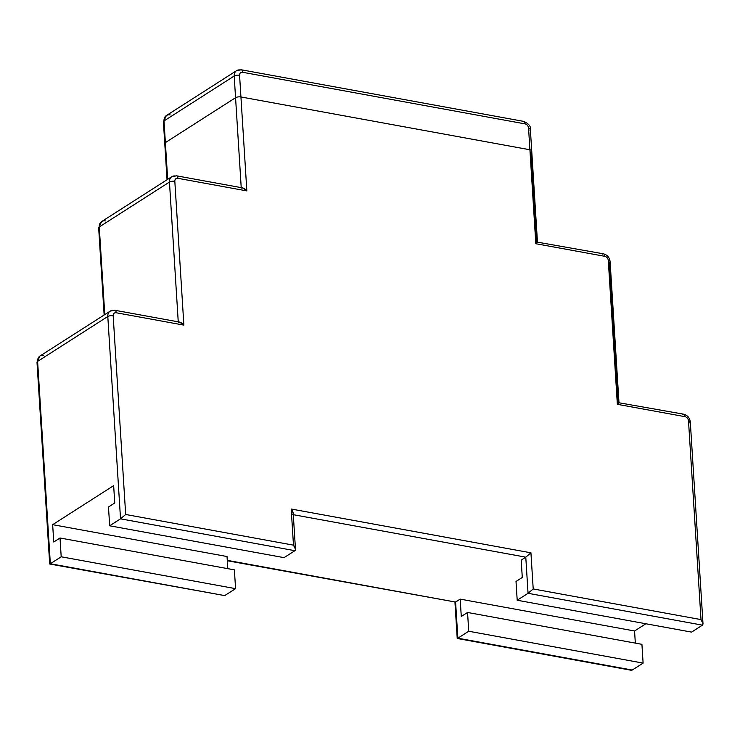 <?xml version="1.0" encoding="UTF-8"?>
<svg xmlns="http://www.w3.org/2000/svg" width="740" height="740" viewBox="0 0 740 740"><rect width="100%" height="100%" fill="white"/><g stroke="black" fill="none" stroke-linecap="round" stroke-linejoin="round"><path stroke-width="1.11" d="M284.04 557.646L109.668 525.788L120.528 518.832L294.899 550.699L284.04 557.646L109.668 525.788L108.484 507.002L109.668 525.788L120.528 518.832L294.899 550.699L284.04 557.646M691.567 632.108L517.195 600.242L528.055 593.295L702.436 625.152L691.567 632.108L702.436 625.152C703.472 624.079 702.991 622.229 701.011 619.602L688.505 420.894A3.894 3.006 57.4 0 0 685 416.675L617.345 404.318L608.298 260.517A3.894 3.006 57.4 0 0 604.793 256.308L535.825 243.71L529.914 149.767L240.935 96.968L246.846 190.911L177.887 178.312A3.894 3.006 57.4 0 0 174.825 181.319L183.871 325.119L116.226 312.761A3.894 3.006 57.4 0 0 113.174 315.776L125.671 514.485L293.475 545.149L291.209 509.018L530.932 552.817L533.207 588.948L701.011 619.602L703 623.7L702.436 625.152L528.055 593.295L525.779 557.165L521.191 560.106L522.283 577.45L516.011 581.455L517.195 600.242L691.567 632.108M43.725 355.385A7.798 6.013 -122.6 0 0 39.969 356.042L37 362.258L49.691 563.973L224.71 595.598L235.57 588.652L234.395 569.865L60.014 537.999L61.198 556.785L235.57 588.652L224.71 595.598L50.339 563.741L61.198 556.785L60.014 537.999L234.395 569.865L235.57 588.652L61.198 556.785L50.339 563.741L37.611 361.407L107.8 316.507L120.528 518.832L125.671 514.485L120.528 518.832L107.8 316.507A7.798 6.013 -122.6 0 1 110.168 311.142A7.798 6.013 -122.6 0 1 113.914 310.486A3.894 2.017 100.4 0 1 114.839 310.264A3.894 2.017 100.4 0 1 116.226 312.761A3.894 2.017 -79.6 0 0 114.839 310.264L110.168 311.142A7.798 6.013 57.4 0 0 107.8 316.507A3.894 1.443 -3.6 0 1 113.174 315.776A3.894 1.443 176.4 0 0 107.8 316.507L37.611 361.407A3.894 1.443 176.4 0 0 37 362.258A3.894 1.443 -3.6 0 1 37.611 361.407A7.798 6.013 -122.6 0 1 39.969 356.042A7.798 6.013 57.4 0 0 37.611 361.407L50.339 563.741L49.737 564.019L221.76 595.062M468.725 631.248L643.106 663.105L632.238 670.052L457.866 638.195L468.725 631.248L467.55 612.461L641.922 644.318L643.106 663.105L468.725 631.248L467.55 612.461L461.279 616.466L460.188 599.123L634.568 630.989L635.327 643.115L634.568 630.989L645.872 623.755L634.568 630.989L460.188 599.123L455.59 602.064L227.273 560.346L455.59 602.064L457.866 638.195L468.725 631.248M114.746 502.987L108.484 507.002L114.746 502.987L113.655 485.644L114.746 502.987M53.752 542.013L52.66 524.669L227.032 556.526L227.8 568.653L227.032 556.526L52.66 524.669L53.752 542.013L60.014 537.999L53.752 542.013M641.922 644.318L467.55 612.461L461.279 616.466L460.188 599.123L454.952 602.304L457.218 638.426L457.866 638.195L457.264 638.481L630.989 670.218L632.238 670.052L643.106 663.105L641.922 644.318M529.748 130.027A3.894 1.443 -3.6 0 0 530.358 129.185L531.718 150.858A3.894 1.443 -3.6 0 1 531.116 151.709A3.894 1.443 176.4 0 0 529.914 149.767L240.935 96.968A3.894 1.443 176.4 0 0 235.561 97.708L165.371 142.607A3.894 1.443 176.4 0 0 165.473 144.217A3.894 1.443 -3.6 0 1 165.371 142.607L235.561 97.708L241.221 187.636L235.561 97.708L165.371 142.607A3.894 1.443 176.4 0 0 164.77 143.449A3.894 1.443 -3.6 0 1 165.371 142.607L164.012 120.935L234.201 76.026L235.561 97.708A3.894 1.443 -3.6 0 1 240.935 96.968A3.894 1.443 176.4 0 0 235.561 97.708A3.894 1.443 -3.6 0 1 240.935 96.968L239.575 75.295A3.894 3.006 -122.6 0 1 242.628 72.279L525.039 123.876A3.894 3.006 -122.6 0 1 528.554 128.094L535.825 243.71C537.536 241.98 537.86 241.416 536.796 242.036L531.116 151.709A3.894 1.443 -3.6 0 0 529.914 149.767L240.935 96.968L529.914 149.767A3.894 1.443 -3.6 0 1 531.718 150.858A3.894 1.443 176.4 0 0 529.914 149.767L528.554 128.094A3.894 1.443 -3.6 0 1 530.358 129.185A3.894 1.443 176.4 0 0 528.554 128.094A3.894 3.006 -122.6 0 0 525.039 123.876A3.894 2.017 -79.6 0 0 523.652 121.379A3.894 2.017 100.4 0 1 525.039 123.876L242.628 72.279A3.894 2.017 -79.6 0 0 241.24 69.782A3.894 2.017 100.4 0 1 242.628 72.279A3.894 3.006 -122.6 0 0 239.575 75.295A3.894 1.443 176.4 0 0 234.201 76.026L235.561 97.708L165.371 142.607L164.012 120.935A3.894 1.443 176.4 0 0 163.401 121.776A3.894 1.443 -3.6 0 1 164.012 120.935A7.798 6.013 -122.6 0 1 166.371 115.56A7.798 6.013 -122.6 0 1 170.126 114.904M167.684 179.339L165.371 142.607L167.684 179.339M169.451 182.059L178.248 321.845L169.451 182.059A7.798 6.013 -122.6 0 1 171.819 176.694A7.798 6.013 -122.6 0 1 175.565 176.037A3.894 2.017 100.4 0 1 176.499 175.815A3.894 2.017 100.4 0 1 177.887 178.312A3.894 2.017 -79.6 0 0 176.499 175.815L171.819 176.694A7.798 6.013 57.4 0 0 169.451 182.059A3.894 1.443 -3.6 0 1 174.825 181.319A3.894 1.443 176.4 0 0 169.451 182.059L99.262 226.958L169.451 182.059M104.775 314.583L99.262 226.958A3.894 1.443 176.4 0 0 98.66 227.8A3.894 1.443 -3.6 0 1 99.262 226.958A7.798 6.013 -122.6 0 1 101.63 221.593A7.798 6.013 57.4 0 0 99.262 226.958L104.775 314.583M113.655 485.644L52.66 524.669L113.655 485.644M602.471 254.033A3.894 2.017 100.4 0 1 603.405 253.811A3.894 2.017 100.4 0 1 604.793 256.308A3.894 2.017 -79.6 0 0 603.405 253.811L536.796 242.036C537.86 241.416 537.536 241.98 535.825 243.71L604.793 256.308A3.894 3.006 -122.6 0 1 608.298 260.517L617.345 404.318C619.056 402.588 619.38 402.024 618.316 402.643L609.492 262.46A3.894 1.443 -3.6 0 0 610.102 261.608A3.894 1.443 176.4 0 0 608.298 260.517A3.894 1.443 -3.6 0 1 610.102 261.608L618.964 402.412M293.299 514.688L525.779 557.165L521.191 560.106L522.283 577.45L516.011 581.455L517.195 600.242L528.055 593.295L533.207 588.948L528.055 593.295L525.779 557.165L530.932 552.817L525.779 557.165L293.299 514.688M227.3 560.744L455.59 602.064L457.866 638.195L629.287 669.515M104.146 314.99L98.66 227.8L101.63 221.593A7.798 6.013 -122.6 0 1 105.376 220.936M292.624 514.568C293.66 513.495 293.188 511.645 291.209 509.018L293.475 545.149L295.473 549.237L293.197 513.107L291.209 509.018L530.932 552.817L533.207 588.948L701.011 619.602L688.505 420.894A3.894 1.443 -3.6 0 1 690.309 421.985A3.894 1.443 176.4 0 0 688.505 420.894A3.894 3.006 -122.6 0 0 685 416.675L617.345 404.318C619.056 402.588 619.38 402.024 618.316 402.643L683.612 414.178A3.894 2.017 100.4 0 1 685 416.675A3.894 2.017 -79.6 0 0 683.612 414.178C687.525 415.251 689.763 417.85 690.309 421.985A3.894 1.443 -3.6 0 1 689.699 422.827M682.678 414.4A3.894 2.017 100.4 0 1 683.612 414.178M295.473 549.237L294.899 550.699C295.935 549.626 295.464 547.776 293.475 545.149L125.671 514.485L113.174 315.776A3.894 3.006 -122.6 0 1 116.226 312.761L183.871 325.119L179.524 322.076L114.839 310.264M178.275 322.242C179.755 321.706 181.624 322.668 183.871 325.119L174.825 181.319A3.894 3.006 -122.6 0 1 177.887 178.312L246.846 190.911L239.575 75.295A3.894 1.443 -3.6 0 0 234.201 76.026A7.798 6.013 -122.6 0 1 236.569 70.661A7.798 6.013 -122.6 0 1 240.315 70.004A3.894 2.017 100.4 0 1 241.24 69.782L523.652 121.379A3.894 2.017 100.4 0 0 522.727 121.601M241.249 188.034C242.729 187.498 244.598 188.45 246.846 190.911L242.498 187.868L176.499 175.815M166.371 115.56A7.798 6.013 57.4 0 0 164.012 120.935L234.201 76.026A7.798 6.013 57.4 0 1 236.569 70.661L166.371 115.56L163.401 121.776L167.046 179.746M39.969 356.042L110.168 311.142M101.63 221.593L171.819 176.694M531.718 150.858L537.443 241.795M603.405 253.811C607.318 254.875 609.557 257.474 610.102 261.608M690.309 421.985L703 623.7M530.358 129.185C530.941 126.299 528.712 123.691 523.652 121.379M241.24 69.782L236.569 70.661"/></g></svg>

